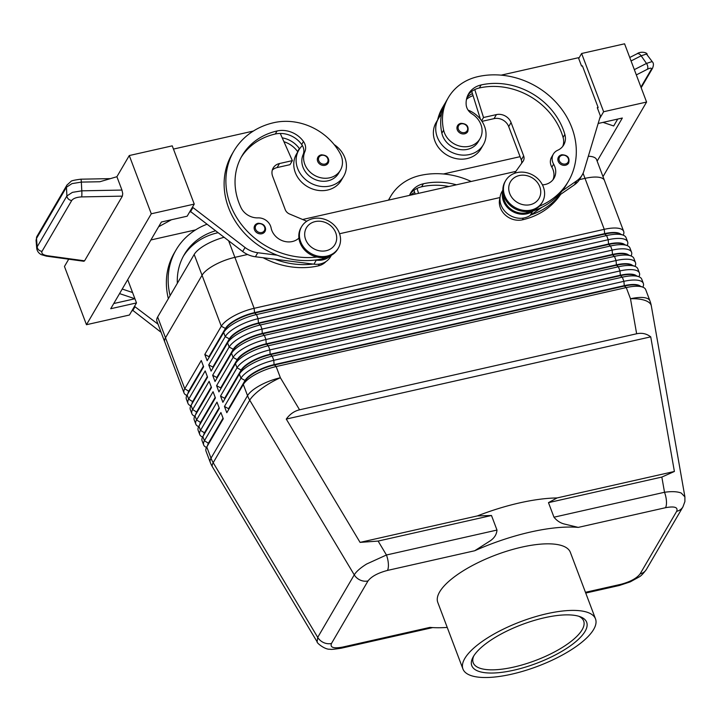 <?xml version="1.0" encoding="UTF-8"?>
<svg xmlns="http://www.w3.org/2000/svg" width="721" height="721" viewBox="0 0 721 721"><rect width="100%" height="100%" fill="white"/><g stroke="black" fill="none" stroke-linecap="round" stroke-linejoin="round"><path stroke-width="1.08" d="M263.354 224.754A5.903 5.128 -149.7 0 1 264.949 231.522A5.903 5.128 -149.7 0 1 261.822 233.748A5.903 5.128 -149.7 0 1 255.576 231.576A5.903 5.128 -149.7 0 1 254.756 225.565A5.903 5.128 -149.7 0 1 257.893 223.348M326.541 156.322A5.903 5.128 -149.7 0 1 328.136 163.09A5.903 5.128 -149.7 0 1 325 165.316A5.903 5.128 -149.7 0 1 318.763 163.144A5.903 5.128 -149.7 0 1 317.943 157.133A5.903 5.128 -149.7 0 1 321.07 154.916M316.943 257.036A75.579 65.692 -149.7 0 1 241.877 225.051A75.579 65.692 -149.7 0 1 233.82 151.095A75.579 65.692 -149.7 0 1 273.917 122.66A55.868 48.559 -149.7 0 1 340.159 153.528A20.08 17.448 -149.7 0 1 340.375 170.246L338.609 173.265A20.08 17.448 -149.7 0 1 321.503 181.178A20.08 17.448 -149.7 0 1 304.145 169.732A20.08 17.448 -149.7 0 1 303.108 154.645A11.806 10.265 30.3 0 0 302.387 145.579A25.983 22.585 30.3 0 0 298.836 150.031A25.983 22.585 30.3 0 0 297.647 168.471A25.983 22.585 30.3 0 0 319.773 186.243A25.983 22.585 30.3 0 0 343.701 176.248A25.983 22.585 30.3 0 0 344.899 157.809A25.983 22.585 30.3 0 0 334.138 144.56M298.836 150.031L296.484 154.069A25.983 22.585 30.3 0 0 295.286 172.499A25.983 22.585 30.3 0 0 317.42 190.281A25.983 22.585 30.3 0 0 341.348 180.277L343.701 176.248M340.375 170.246A20.08 17.448 -149.7 0 1 323.269 178.159A20.08 17.448 -149.7 0 1 305.92 166.704A20.08 17.448 -149.7 0 1 304.875 151.617A11.806 10.265 30.3 0 0 303.46 141.469A23.622 20.53 30.3 0 0 277.062 130.979A66.134 57.482 30.3 0 0 241.977 155.862A66.134 57.482 30.3 0 0 240.931 207.504A16.529 14.366 30.3 0 0 258.028 217.877A11.806 10.265 -149.7 0 1 271.096 227.89A16.529 14.366 30.3 0 0 282.632 240.814A16.529 14.366 30.3 0 0 298.927 238.074M327.145 256.919A17.71 15.393 -149.7 0 1 322.458 258.812A75.579 65.692 -149.7 0 1 315.447 260.029A75.579 65.692 -149.7 0 1 277.197 255.189A75.579 65.692 -149.7 0 1 232.054 154.114L233.82 151.095M341.123 648.233A11.806 4.272 -102.7 0 0 341.321 648.197A11.806 4.272 -102.7 0 0 342.655 647.079C333.625 648.747 329.903 647.539 331.48 643.474L368.007 580.946C371.441 576.458 377.912 572.961 387.438 570.437L474.697 550.754L490.208 540.849C494.372 538.046 496.634 534.45 496.985 530.061L491.488 515.497L477.392 515.912A106.284 35.825 159.3 0 1 557.072 497.941L548.474 502.645L553.98 517.2C556.954 520.841 560.487 523.131 564.588 524.077L578.242 527.393L665.501 507.71C674.523 506.043 678.254 507.251 676.677 511.315L640.14 573.844C636.715 578.332 630.244 581.829 620.718 584.352A11.806 4.272 77.3 0 1 619.393 585.47L630.262 581.856L638.824 577.124C640.789 576.214 643.312 573.646 646.404 569.41A11.806 10.265 -149.7 0 1 646.404 569.41A11.806 10.265 -149.7 0 1 646.097 569.896A11.806 10.265 -149.7 0 1 640.14 573.844M387.438 570.437A11.806 4.272 -102.7 0 0 388.367 563.831A11.806 4.272 -102.7 0 0 386.447 554.999L366.61 564.029C360.428 567.887 356.309 571.501 354.254 574.853L317.718 637.373L317.141 641.852L212.461 466.92A28.344 7.489 149.1 0 1 213.191 462.702A28.344 24.631 -149.7 0 1 211.992 460.476A28.344 24.631 -149.7 0 1 211.01 458.186L206.774 446.993L223.276 418.757L220.914 412.52L204.422 440.756A28.344 9.553 159.3 0 0 203.683 444.956A28.344 9.553 159.3 0 0 206.53 447.444M491.488 515.497L378.119 541.074L360.067 542.381L286.273 419.072C289.887 414.133 294.321 411.051 299.566 409.807L636.643 333.769C641.897 332.633 646.593 333.67 650.73 336.851L674.396 471.471L661.842 477.068L548.474 502.645M684.905 496.877L681.246 493.047C677.352 491.506 671.774 491.253 664.519 492.272A11.806 4.272 77.3 0 1 666.438 501.095A11.806 4.272 77.3 0 1 665.501 507.71M188.055 393.215A25.037 8.436 -20.7 0 1 188.875 390.98L203.394 366.142M203.683 444.956L202.105 440.792A28.344 9.553 -20.7 0 1 202.655 436.935A28.344 9.553 -20.7 0 1 202.844 436.593L219.346 408.356L216.985 402.12L200.492 430.356A28.344 9.553 159.3 0 0 199.753 434.556L198.176 430.392A28.344 9.553 -20.7 0 1 198.726 426.535A28.344 9.553 -20.7 0 1 198.915 426.192L215.417 397.956L213.055 391.719L196.563 419.955A28.344 9.553 159.3 0 0 195.824 424.155L194.246 419.992A28.344 9.553 -20.7 0 1 194.796 416.134A28.344 9.553 -20.7 0 1 194.985 415.792L211.487 387.556L209.126 381.319L192.624 409.555A28.344 9.553 159.3 0 0 191.894 413.755L190.317 409.591A28.344 9.553 -20.7 0 1 190.867 405.734A28.344 9.553 -20.7 0 1 191.056 405.391L207.558 377.155L205.197 370.918L188.695 399.155A28.344 9.553 159.3 0 0 187.965 403.354L186.388 399.191A28.344 9.553 -20.7 0 1 186.937 395.333A28.344 9.553 -20.7 0 1 187.127 394.991L203.628 366.755L201.267 360.518L184.765 388.754A28.344 9.553 159.3 0 0 184.026 392.954A28.344 9.553 159.3 0 0 186.874 395.441M191.984 403.616A25.037 8.436 -20.7 0 1 192.804 401.381L207.324 376.542M187.965 403.354A28.344 9.553 159.3 0 0 190.804 405.842M195.923 414.016A25.037 8.436 -20.7 0 1 196.734 411.781L211.253 386.943M191.894 413.755A28.344 9.553 159.3 0 0 194.742 416.242M199.852 424.417A25.037 8.436 -20.7 0 1 200.663 422.182L215.182 397.343M195.824 424.155A28.344 9.553 159.3 0 0 198.672 426.643M203.782 434.817A25.037 8.436 -20.7 0 1 204.593 432.582L219.112 407.744M199.753 434.556A28.344 9.553 159.3 0 0 202.601 437.043M207.711 445.217A25.037 8.436 -20.7 0 1 208.522 442.982L223.041 418.144M623.205 235.163A28.344 9.553 159.3 0 0 623.692 231.414A28.344 9.553 159.3 0 0 620.411 228.764A28.344 9.553 159.3 0 0 604.252 229.332L254.143 308.309A28.344 9.553 159.3 0 0 233.847 315.969A28.344 9.553 159.3 0 0 221.302 326.225L204.8 354.462L207.161 360.707L225.565 328.875A25.037 8.436 -20.7 0 1 236.65 319.818A25.037 8.436 -20.7 0 1 254.576 313.049L604.685 234.073A25.037 8.436 -20.7 0 1 618.951 233.568A25.037 8.436 -20.7 0 1 619.24 233.676L623.088 235.118A28.344 9.553 -20.7 0 1 626.053 237.66L627.621 241.814A28.344 9.553 159.3 0 0 624.341 239.165A28.344 9.553 159.3 0 0 608.182 239.732L258.073 318.709A28.344 9.553 159.3 0 0 237.777 326.37A28.344 9.553 159.3 0 0 225.231 336.626L208.73 364.862L211.091 371.108L227.593 342.872A28.344 9.553 -20.7 0 1 240.138 332.606A28.344 9.553 -20.7 0 1 260.434 324.955L610.543 245.969A28.344 9.553 -20.7 0 1 626.693 245.41A28.344 9.553 -20.7 0 1 627.018 245.519A28.344 9.553 -20.7 0 1 629.983 248.06L631.551 252.215A28.344 9.553 159.3 0 0 628.27 249.565A28.344 9.553 159.3 0 0 612.111 250.133L262.011 329.109A28.344 9.553 159.3 0 0 241.715 336.77A28.344 9.553 159.3 0 0 229.161 347.026L212.659 375.262L215.02 381.508L231.522 353.272A28.344 9.553 -20.7 0 1 244.068 343.007A28.344 9.553 -20.7 0 1 264.364 335.355L614.472 256.37A28.344 9.553 -20.7 0 1 630.623 255.811A28.344 9.553 -20.7 0 1 630.947 255.919A28.344 9.553 -20.7 0 1 633.912 258.46L635.48 262.615A28.344 9.553 159.3 0 0 632.2 259.966A28.344 9.553 159.3 0 0 616.04 260.533L265.941 339.51A28.344 9.553 159.3 0 0 245.645 347.171A28.344 9.553 159.3 0 0 233.09 357.427L216.588 385.663L218.95 391.909L235.452 363.672A28.344 9.553 -20.7 0 1 247.997 353.407A28.344 9.553 -20.7 0 1 268.293 345.756L618.402 266.77A28.344 9.553 -20.7 0 1 634.552 266.211A28.344 9.553 -20.7 0 1 634.877 266.319A28.344 9.553 -20.7 0 1 637.842 268.861L639.419 273.016A28.344 9.553 159.3 0 0 636.129 270.366A28.344 9.553 159.3 0 0 619.97 270.934L269.87 349.91A28.344 9.553 159.3 0 0 249.574 357.571A28.344 9.553 159.3 0 0 237.02 367.827L220.527 396.063L222.879 402.309L239.381 374.073A28.344 9.553 -20.7 0 1 251.926 363.808A28.344 9.553 -20.7 0 1 272.223 356.156L622.331 277.17A28.344 9.553 -20.7 0 1 638.482 276.612A28.344 9.553 -20.7 0 1 638.806 276.72A28.344 9.553 -20.7 0 1 641.771 279.261L643.348 283.416A28.344 9.553 159.3 0 0 640.059 280.766A28.344 9.553 159.3 0 0 623.899 281.334L273.8 360.311A28.344 9.553 159.3 0 0 253.504 367.971A28.344 9.553 159.3 0 0 240.949 378.228L224.456 406.464L226.809 412.709L243.31 384.473A28.344 9.553 -20.7 0 1 255.856 374.208A28.344 9.553 -20.7 0 1 276.152 366.556L626.261 287.571A28.344 9.553 -20.7 0 1 642.411 287.012A28.344 9.553 -20.7 0 1 642.735 287.12A28.344 9.553 -20.7 0 1 645.701 289.662L649.927 300.846A28.344 9.553 -20.7 0 0 646.647 298.197A28.344 9.553 -20.7 0 0 630.487 298.764L636.643 333.769M207.161 360.707L223.663 332.471A28.344 9.553 -20.7 0 1 236.209 322.206A28.344 9.553 -20.7 0 1 256.505 314.554L606.613 235.569A28.344 9.553 -20.7 0 1 622.764 235.01A28.344 9.553 -20.7 0 1 623.088 235.118M623.692 231.414L604.441 180.457A28.344 9.553 159.3 0 0 601.152 177.808A28.344 9.553 159.3 0 0 584.992 178.375A28.344 9.553 -20.7 0 1 604.441 180.448A28.344 9.553 -20.7 0 1 604.504 180.638M164.848 342.178A28.344 9.553 -20.7 0 1 164.767 341.997A28.344 9.553 -20.7 0 1 165.506 337.788L202.042 275.269A28.344 9.553 -20.7 0 1 234.884 257.352L247.582 254.486L234.893 257.352A28.344 9.553 159.3 0 0 214.597 265.004A28.344 9.553 159.3 0 0 202.042 275.269L165.515 337.788A28.344 9.553 159.3 0 0 164.776 341.988L184.026 392.954M620.844 234.28A25.037 8.436 159.3 0 0 618.798 233.153A25.037 8.436 159.3 0 0 604.531 233.658L254.423 312.635A25.037 8.436 159.3 0 0 236.497 319.403A25.037 8.436 159.3 0 0 225.412 328.461L208.91 356.697L204.8 354.462M211.091 371.108L229.494 339.276A25.037 8.436 -20.7 0 1 240.58 330.218A25.037 8.436 -20.7 0 1 258.506 323.45L608.614 244.473A25.037 8.436 -20.7 0 1 622.881 243.968A25.037 8.436 -20.7 0 1 623.169 244.077L627.018 245.519M624.783 244.68A25.037 8.436 159.3 0 0 622.728 243.554A25.037 8.436 159.3 0 0 608.461 244.059L258.352 323.035A25.037 8.436 159.3 0 0 240.426 329.803A25.037 8.436 159.3 0 0 229.341 338.861L212.839 367.097L208.73 364.862M627.135 245.564A28.344 9.553 159.3 0 0 627.621 241.814M215.02 381.508L233.424 349.676A25.037 8.436 -20.7 0 1 244.509 340.618A25.037 8.436 -20.7 0 1 262.444 333.85L612.544 254.874A25.037 8.436 -20.7 0 1 626.819 254.369A25.037 8.436 -20.7 0 1 627.099 254.477L630.947 255.919M628.712 255.081A25.037 8.436 159.3 0 0 626.657 253.954A25.037 8.436 159.3 0 0 612.39 254.459L262.282 333.435A25.037 8.436 159.3 0 0 244.356 340.204A25.037 8.436 159.3 0 0 233.271 349.261L216.769 377.498L212.659 375.262M631.064 255.964A28.344 9.553 159.3 0 0 631.551 252.215M218.95 391.909L237.353 360.076A25.037 8.436 -20.7 0 1 248.439 351.019A25.037 8.436 -20.7 0 1 266.373 344.25L616.473 265.274A25.037 8.436 -20.7 0 1 630.749 264.769A25.037 8.436 -20.7 0 1 631.028 264.877L634.877 266.319M632.641 265.481A25.037 8.436 159.3 0 0 630.587 264.355A25.037 8.436 159.3 0 0 616.32 264.859L266.211 343.836A25.037 8.436 159.3 0 0 248.285 350.604A25.037 8.436 159.3 0 0 237.2 359.662L220.698 387.898L216.588 385.663M634.994 266.364A28.344 9.553 159.3 0 0 635.48 262.615M222.879 402.309L241.283 370.477A25.037 8.436 -20.7 0 1 252.368 361.419A25.037 8.436 -20.7 0 1 270.303 354.651L620.402 275.674A25.037 8.436 -20.7 0 1 634.678 275.17A25.037 8.436 -20.7 0 1 634.958 275.278L638.806 276.72M636.571 275.882A25.037 8.436 159.3 0 0 634.516 274.755A25.037 8.436 159.3 0 0 620.249 275.26L270.141 354.236A25.037 8.436 159.3 0 0 252.215 361.005A25.037 8.436 159.3 0 0 241.129 370.062L224.628 398.298L220.527 396.063M638.923 276.765A28.344 9.553 159.3 0 0 639.419 273.016M226.809 412.709L245.212 380.877A25.037 8.436 -20.7 0 1 256.297 371.82A25.037 8.436 -20.7 0 1 274.232 365.051L624.332 286.075A25.037 8.436 -20.7 0 1 638.608 285.57A25.037 8.436 -20.7 0 1 638.887 285.678L642.735 287.12M640.5 286.282A25.037 8.436 159.3 0 0 638.445 285.155A25.037 8.436 159.3 0 0 624.179 285.66L274.07 364.637A25.037 8.436 159.3 0 0 256.144 371.405A25.037 8.436 159.3 0 0 245.059 380.463L228.557 408.699L224.456 406.464M642.853 287.165A28.344 9.553 159.3 0 0 643.348 283.416M516.957 172.607A21.26 18.476 -149.7 0 1 539.425 180.412A21.26 18.476 -149.7 0 1 542.381 202.051A21.26 18.476 -149.7 0 1 531.107 210.054A21.26 18.476 -149.7 0 1 508.629 202.24A21.26 18.476 -149.7 0 1 505.673 180.601A21.26 18.476 -149.7 0 1 516.957 172.607M519.237 175.554A16.529 14.366 -149.7 0 1 539.768 186.73A16.529 14.366 -149.7 0 1 530.241 204.683A16.529 14.366 -149.7 0 1 509.702 193.507A16.529 14.366 -149.7 0 1 519.237 175.554M542.381 202.051L541.795 203.061A21.26 18.476 -149.7 0 1 530.512 211.055A21.26 18.476 -149.7 0 1 508.044 203.25A21.26 18.476 -149.7 0 1 505.088 181.611L505.673 180.601M327.055 256.081A21.26 18.476 30.3 0 0 338.329 248.087A21.26 18.476 30.3 0 0 335.373 226.448A21.26 18.476 30.3 0 0 312.905 218.643A21.26 18.476 30.3 0 0 301.63 226.637A21.26 18.476 30.3 0 0 304.586 248.276A21.26 18.476 30.3 0 0 327.055 256.081M326.189 250.71A16.529 14.366 30.3 0 0 335.725 232.757A16.529 14.366 30.3 0 0 315.185 221.59A16.529 14.366 30.3 0 0 305.65 239.543A16.529 14.366 30.3 0 0 326.189 250.71M301.63 226.637L301.036 227.647A21.26 18.476 30.3 0 0 303.992 249.286A21.26 18.476 30.3 0 0 326.469 257.091A21.26 18.476 30.3 0 0 337.743 249.096L338.329 248.087M560.65 194.346A75.579 65.692 -149.7 0 1 522.383 219.842A17.71 15.393 -149.7 0 1 507.512 216.769A17.71 15.393 -149.7 0 1 500.004 197.969M503.465 194.688A17.71 15.393 30.3 0 0 511.64 209.712A17.71 15.393 30.3 0 0 526.51 212.776A75.579 65.692 30.3 0 0 533.27 210.893L532.612 211.343A18.899 16.421 -149.7 0 1 511.009 210.523A18.899 16.421 -149.7 0 1 502.879 190.975M539.353 206.251A75.579 65.692 30.3 0 0 568.382 181.322A75.579 65.692 30.3 0 0 557.865 104.383A75.579 65.692 30.3 0 0 477.969 76.624A55.868 48.559 30.3 0 0 448.327 97.641A55.868 48.559 30.3 0 0 443.631 130.186A20.08 17.448 30.3 0 0 460.115 146.192A20.08 17.448 30.3 0 0 479.988 138.747A20.08 17.448 30.3 0 0 481.673 127.058A20.08 17.448 30.3 0 0 472.048 113.909A11.806 10.265 -149.7 0 1 466.172 104.761A23.622 20.53 -149.7 0 1 468.578 93.838A23.622 20.53 -149.7 0 1 481.114 84.952A66.134 57.482 -149.7 0 1 564.858 134.43A16.529 14.366 -149.7 0 1 563.705 144.966A16.529 14.366 -149.7 0 1 557.675 150.274A11.806 10.265 30.3 0 0 553.367 154.069A11.806 10.265 30.3 0 0 553.629 164.154A16.529 14.366 -149.7 0 1 553.998 178.258A16.529 14.366 -149.7 0 1 542.426 184.855M468.1 110.124A25.983 22.585 -149.7 0 1 484.512 126.31A25.983 22.585 -149.7 0 1 483.313 144.75A25.983 22.585 -149.7 0 1 459.385 154.754A25.983 22.585 -149.7 0 1 437.259 136.972A25.983 22.585 -149.7 0 1 438.449 118.532A25.983 22.585 -149.7 0 1 441.405 114.666A55.868 48.559 30.3 0 0 441.865 133.205A20.08 17.448 30.3 0 0 458.349 149.22A20.08 17.448 30.3 0 0 478.221 141.776A20.08 17.448 30.3 0 0 479.014 140.207M483.313 144.75L480.961 148.787A25.983 22.585 -149.7 0 1 457.033 158.782A25.983 22.585 -149.7 0 1 434.898 141.01A25.983 22.585 -149.7 0 1 436.097 122.57L438.449 118.532M457.556 125.643L460.791 123.327C466.73 123.579 469.047 126.337 467.749 131.601A5.903 5.128 -149.7 0 1 464.612 133.818A5.903 5.128 -149.7 0 1 458.898 132.195A5.903 5.128 -149.7 0 1 457.06 126.878A5.903 5.128 -149.7 0 1 457.556 125.643A5.903 5.128 -149.7 0 1 460.683 123.417M558.469 157.052L561.704 154.745C567.643 154.997 569.96 157.755 568.662 163.009A5.903 5.128 -149.7 0 1 565.525 165.235A5.903 5.128 -149.7 0 1 559.811 163.604A5.903 5.128 -149.7 0 1 557.973 158.287A5.903 5.128 -149.7 0 1 558.469 157.052A5.903 5.128 -149.7 0 1 561.596 154.835M631.055 60.952L641.149 55.814L646.467 54.03L652.505 61.988L651.802 61.664L646.485 63.439A4.723 2.749 63 0 1 647.773 66.674A4.723 2.749 63 0 1 647.305 69.306C650.784 67.648 652.045 67.801 651.09 69.775L640.951 87.124M36.987 236.326A4.723 4.11 30.3 0 0 36.978 236.344A4.723 4.11 30.3 0 0 36.492 238.471L66.44 187.217L71.965 183.63L81.347 182.098L99.849 181.746L116.901 176.717L121.948 190.065L122.723 193.561L122.372 196.139L84.573 260.822L83.843 261.263L46.387 256.135A4.723 1.857 -82.2 0 0 47.307 255.721C42.909 254.937 41.151 253.468 42.034 251.314A4.723 4.11 -149.7 0 1 38.727 249.881A4.723 4.11 -149.7 0 1 37.186 246.798L36.762 248.718M121.948 190.065L81.797 190.831L72.415 192.363L66.9 195.95L37.186 246.798L36.492 238.471L36.059 240.282L36.996 236.335L66.936 185.09A4.723 4.11 -149.7 0 1 66.936 185.072A4.723 4.11 -149.7 0 1 67.044 184.9M42.034 251.314L71.749 200.465A4.723 4.11 -149.7 0 1 68.432 199.041A4.723 4.11 -149.7 0 1 66.9 195.95L66.44 187.217A4.723 4.11 -149.7 0 1 66.936 185.09M578.792 616.266A59.05 19.909 -20.7 0 1 583.677 621.006A59.05 19.909 -20.7 0 1 513.712 667.087A59.05 19.909 -20.7 0 1 473.21 662.752A59.05 19.909 -20.7 0 1 473.742 655.966M513.911 670.179A61.411 20.702 -20.7 0 1 472.976 657.291A61.411 20.702 -20.7 0 1 544.553 617.735A61.411 20.702 -20.7 0 1 580.243 616.752A61.411 20.702 -20.7 0 1 574.52 642.708A61.411 20.702 -20.7 0 1 513.911 670.179M546.906 613.706A70.856 23.883 -20.7 0 1 595.51 618.915A70.856 23.883 -20.7 0 1 511.55 674.207A70.856 23.883 -20.7 0 1 462.945 669.007A70.856 23.883 -20.7 0 1 546.906 613.706M462.945 669.007L437.791 602.441A70.856 23.883 -20.7 0 1 521.752 547.14A70.856 23.883 -20.7 0 1 570.356 552.349L595.51 618.915M579.459 179.619L585.001 178.366L579.459 179.619M500.041 197.536L339.573 233.739L500.041 197.536M223.907 237.326A28.344 9.553 159.3 0 0 194.183 254.468L157.647 316.988A28.344 9.553 159.3 0 0 156.908 321.196L164.767 341.997M515.839 171.4L302.631 219.49M604.441 180.448L596.582 159.647A28.344 9.553 159.3 0 0 588.327 156.25M447.236 627.423A106.284 35.825 -20.7 0 1 429.914 627.396L342.655 647.079M474.697 550.754A106.284 35.825 -20.7 0 1 578.242 527.393M557.072 497.941L674.396 471.471M652.532 62.024L652.505 61.988C653.74 63.286 653.713 65.431 652.433 68.432A4.723 4.11 -149.7 0 1 651.09 69.775M624.575 43.81L646.584 102.049L603.63 111.737L581.622 53.498L624.575 43.81M602.999 176.636L646.584 102.049M129.275 155.547L151.284 213.786L194.246 204.097L172.238 145.849L129.275 155.547L116.901 176.717M127.707 279.667L136.494 302.919L129.429 315.023L86.466 324.711L64.457 266.473L68.711 259.19M86.466 324.711L151.284 213.786M171.481 219.734L158.629 226.745M136.494 302.919L110.719 308.732L161.396 222.014L187.172 216.192L194.246 204.097M132.565 292.519L122.228 289.04M119.569 293.6L134.926 298.755L113.765 303.532M132.349 310.021L161.116 332.336M190.092 211.19L242.689 251.539A23.622 20.53 30.3 0 0 255.405 256.766L274.836 259.227A75.579 65.692 -149.7 0 0 313.085 264.066L274.836 259.227M578.702 58.5L581.622 53.498M598.16 123.48L622.331 118.028L597.141 161.134M617.726 119.064L613.688 125.968L603.026 122.381M599.629 118.595L603.63 111.737M597.565 108.42L598.133 107.456L582.406 65.854L581.55 66.044L578.404 57.725L501.149 75.155M598.133 107.456L597.267 107.645L600.413 115.973L583.884 171.066A23.622 20.53 -149.7 0 1 582.189 174.969A23.622 20.53 -149.7 0 1 576.8 180.764L562.137 190.912A75.579 65.692 30.3 0 0 566.607 184.351L568.382 181.322M582.189 174.969L579.828 179.006A23.622 20.53 -149.7 0 1 574.448 184.792L555.972 197.581M542.003 207.242L530.259 215.372A18.899 16.421 -149.7 0 1 506.998 213.308A18.899 16.421 -149.7 0 1 501.942 191.678L502.852 190.11M521.571 163.379A7.084 6.156 30.3 0 0 521.292 159.891L508.711 126.617A11.806 10.265 30.3 0 0 494.047 118.632L481.988 121.353M480.411 119.163L471.732 91.405M514.433 173.355L523.049 161.306A7.084 6.156 30.3 0 0 523.32 160.891A7.084 6.156 30.3 0 0 523.644 155.862L511.072 122.579A11.806 10.265 30.3 0 0 496.399 114.603L483.512 117.505L481.61 120.777M483.512 117.505L474.769 89.566A23.622 20.53 -149.7 0 1 479.348 87.971A66.134 57.482 -149.7 0 1 563.092 137.459A16.529 14.366 -149.7 0 1 562.713 146.417M553.367 154.069L551.601 157.097A11.806 10.265 30.3 0 0 551.862 167.182A16.529 14.366 -149.7 0 1 553.007 179.718M533.27 210.893A75.579 65.692 30.3 0 0 562.137 190.912M530.908 214.921A75.579 65.692 30.3 0 0 559.784 194.94M466.929 97.605A23.622 20.53 -149.7 0 1 472.417 93.604M445.434 102.715A55.868 48.559 30.3 0 0 444.199 104.707A55.868 48.559 30.3 0 0 439.368 117.108M448.327 97.641L446.56 100.67A55.868 48.559 30.3 0 0 441.405 114.666M467.776 95.388A23.622 20.53 -149.7 0 1 474.769 89.566M437.656 119.902A55.868 48.559 -149.7 0 1 442.433 107.726L444.199 104.707M473.057 95.641A23.622 20.53 30.3 0 0 466.478 99.372M415.197 194.102L413.98 190.236M443.406 173.977L520.075 156.682M418.577 193.336L417.026 188.397A23.622 20.53 -149.7 0 1 421.605 186.802A66.134 57.482 -149.7 0 1 448.922 186.496M410.51 195.157A23.622 20.53 -149.7 0 1 414.674 192.426M388.7 200.077A55.868 48.559 -149.7 0 1 390.584 196.472L388.817 199.492A55.868 48.559 30.3 0 0 388.448 200.132M390.584 196.472A55.868 48.559 -149.7 0 1 420.226 175.455A75.579 65.692 -149.7 0 1 471.192 181.467M456.42 184.801A66.134 57.482 30.3 0 0 423.371 183.774A23.622 20.53 30.3 0 0 410.835 192.66A23.622 20.53 30.3 0 0 409.546 195.373M410.024 194.219A23.622 20.53 -149.7 0 1 417.026 188.397M194.183 254.468L221.302 326.225L225.412 328.461L223.663 332.471L225.231 336.626L229.341 338.861L227.593 342.872L229.161 347.026L233.271 349.261L231.522 353.272L233.09 357.427L237.2 359.662L235.452 363.672L237.02 367.827L241.129 370.062L239.381 374.073L240.949 378.228L245.059 380.463L243.31 384.473L247.537 395.667L211.01 458.186A28.344 9.553 -20.7 0 0 210.271 462.386L206.035 451.193A28.344 9.553 -20.7 0 1 206.585 447.335A28.344 9.553 -20.7 0 1 206.774 446.993L208.684 443.406A25.037 8.436 159.3 0 0 208.513 443.703L206.585 447.335M223.204 418.559L208.684 443.406L204.422 440.756L202.844 436.593L204.755 433.006A25.037 8.436 159.3 0 0 204.584 433.303L202.655 436.935M219.274 408.158L204.755 433.006L200.492 430.356L198.915 426.192L200.826 422.605A25.037 8.436 159.3 0 0 200.654 422.903L198.726 426.535M215.345 397.758L200.826 422.605L196.563 419.955L194.985 415.792L196.896 412.205A25.037 8.436 159.3 0 0 196.725 412.502L194.796 416.134M211.406 387.357L196.896 412.205L192.624 409.555L191.056 405.391L192.967 401.804A25.037 8.436 159.3 0 0 192.795 402.102L190.867 405.734M207.477 376.957L192.967 401.804L188.695 399.155L187.127 394.991L189.037 391.404A25.037 8.436 159.3 0 0 188.866 391.701L186.937 395.333M203.547 366.556L189.037 391.404L184.765 388.754L157.647 316.988M286.273 419.072L650.73 336.851M360.067 542.381L477.392 515.912M206.738 224.339A75.579 65.692 30.3 0 0 176.068 249.917A75.579 65.692 30.3 0 0 170.12 295.646M177.339 283.281A66.134 57.482 -149.7 0 1 184.225 254.684A66.134 57.482 -149.7 0 1 215.336 230.846M168.353 298.665A75.579 65.692 -149.7 0 1 174.302 252.945A75.579 65.692 -149.7 0 1 175.212 251.44M217.868 232.757A23.622 20.53 30.3 0 0 217.553 232.829A66.134 57.482 30.3 0 0 183.368 256.207M132.646 310.796L134.998 306.758L158.043 324.189M134.71 305.983L134.998 306.758M195.607 229.882L150.905 239.967M299.575 148.868A11.806 10.265 30.3 0 0 299.341 148.526A23.622 20.53 30.3 0 0 282.217 137.846M263.111 257.739A75.579 65.692 30.3 0 0 318.331 265.869A17.71 15.393 30.3 0 0 325.991 261.552M283.939 141.713A23.622 20.53 -149.7 0 1 297.575 151.554A11.806 10.265 -149.7 0 1 297.773 151.852M302.387 145.579A11.806 10.265 30.3 0 0 301.693 144.497A23.622 20.53 30.3 0 0 280.262 133.448A23.622 20.53 30.3 0 0 275.296 134.007A66.134 57.482 30.3 0 0 241.12 157.385M272.286 170.156A11.806 10.265 -149.7 0 1 277.107 167.569L289.995 164.667L292.356 160.63L280.262 133.448M313.085 264.066L313.95 264.174A18.899 16.421 30.3 0 0 330.515 256.775L331.435 255.207M315.447 260.029L316.303 260.137A18.899 16.421 30.3 0 0 330.678 255.613M192.453 207.161L245.05 247.51A23.622 20.53 30.3 0 0 257.767 252.729L277.197 255.189M192.741 207.936L190.389 211.965M253.359 131.051L173.455 149.076M306.767 221.23L289.518 213.984A7.084 6.156 -149.7 0 1 285.228 209.64L272.655 176.366A11.806 10.265 -149.7 0 1 273.196 167.984A11.806 10.265 -149.7 0 1 279.469 163.541L292.356 160.63M261.741 232.513A4.957 4.308 -149.7 0 1 255.576 229.161A4.957 4.308 -149.7 0 1 258.442 223.771A4.957 4.308 -149.7 0 1 263.03 224.952A4.957 4.308 -149.7 0 1 264.832 229.368A4.957 4.308 -149.7 0 1 261.741 232.513M324.928 164.082A4.957 4.308 -149.7 0 1 318.763 160.729A4.957 4.308 -149.7 0 1 321.62 155.339A4.957 4.308 -149.7 0 1 326.216 156.52A4.957 4.308 -149.7 0 1 328.019 160.936A4.957 4.308 -149.7 0 1 324.928 164.082M303.108 154.645L304.875 151.617M322.458 258.812L323.188 257.55M496.985 530.061L386.447 554.999L378.119 541.074M299.566 409.807L280.388 377.75A28.344 7.489 149.1 0 0 261.633 388.592A28.344 7.489 149.1 0 0 249.727 400.182L354.254 574.853A11.806 10.265 30.3 0 0 360.248 580.099A11.806 10.265 30.3 0 0 368.007 580.946M331.48 643.474A11.806 10.265 -149.7 0 1 323.72 642.627A11.806 10.265 -149.7 0 1 317.718 637.373L213.191 462.702L249.727 400.182A28.344 24.631 30.3 0 1 248.529 397.956A28.344 24.631 30.3 0 1 247.537 395.667A28.344 9.553 -20.7 0 1 260.092 385.402A28.344 9.553 -20.7 0 1 280.388 377.75L276.152 366.556L274.07 364.637L273.8 360.311L272.223 356.156L270.141 354.236L269.87 349.91L268.293 345.756L266.211 343.836L265.941 339.51L264.364 335.355L262.282 333.435L262.011 329.109L260.434 324.955L258.506 323.45L258.073 318.709L256.505 314.554L254.576 313.049L254.143 308.309L234.893 257.352M676.677 511.315A11.806 10.265 30.3 0 0 682.625 507.377A11.806 10.265 30.3 0 0 682.931 506.89A11.806 10.265 30.3 0 0 682.94 506.872A11.806 10.265 30.3 0 0 683.03 506.719M682.931 506.89L684.896 501.555L684.896 496.796L651.333 305.956A28.344 11.284 170 0 0 647.566 301.531A28.344 11.284 170 0 0 630.487 298.764L626.261 287.571L624.332 286.075L623.899 281.334L622.331 277.17L620.402 275.674L619.97 270.934L618.402 266.77L616.473 265.274L616.04 260.533L614.472 256.37L612.544 254.874L612.111 250.133L610.543 245.969L608.614 244.473L608.182 239.732L606.613 235.569L604.685 234.073L604.252 229.332L583.073 173.256M661.842 477.068L664.519 492.272L553.98 517.2M522.383 219.842L523.419 218.066M441.865 133.205L443.631 130.186M458.186 126.752A4.957 4.308 30.3 0 0 459.737 131.222A4.957 4.308 30.3 0 0 464.54 132.583A4.957 4.308 30.3 0 0 467.397 127.193A4.957 4.308 30.3 0 0 461.233 123.85A4.957 4.308 30.3 0 0 458.186 126.752M559.099 158.169A4.957 4.308 30.3 0 0 560.65 162.631A4.957 4.308 30.3 0 0 565.453 163.991A4.957 4.308 30.3 0 0 568.31 158.611A4.957 4.308 30.3 0 0 562.146 155.258A4.957 4.308 30.3 0 0 559.099 158.169M629.748 57.5L637.094 53.76A4.723 2.749 63 0 1 637.094 53.76A4.723 2.749 63 0 1 638.644 53.705A4.723 2.749 63 0 1 641.149 55.814L646.485 63.439L634.336 69.631M71.749 200.465C73.362 198.347 76.669 197.166 81.671 196.905A4.723 0.478 -91.1 0 0 81.87 194.337A4.723 0.478 -91.1 0 0 81.797 190.831L81.347 182.098A4.723 0.478 -91.1 0 0 81.022 179.502A4.723 0.478 -91.1 0 0 80.842 179.187A4.723 0.478 -91.1 0 0 80.824 179.196C74.308 180.052 70.991 180.818 70.883 181.512L66.945 185.081M228.692 240.949L234.884 257.352M620.718 584.352L585.461 592.302M46.306 256.117A4.723 1.857 -82.2 0 0 46.378 256.135L41.241 254.63C38.736 253.251 37.24 251.241 36.753 248.61L36.059 240.282M84.573 260.822L47.307 255.721M81.671 196.905L122.372 196.139M652.55 68.243A4.723 4.11 -149.7 0 1 652.442 68.441A4.723 4.11 -149.7 0 1 652.433 68.441L641.176 87.719M636.328 74.903L647.305 69.306M523.644 155.862L521.292 159.891M511.072 122.579L508.711 126.617M496.399 114.603L494.047 118.632M576.8 180.764L574.448 184.792M532.612 211.343L530.259 215.372M479.348 87.971L481.114 84.952M563.092 137.459L564.858 134.43M551.862 167.182L553.629 164.154M526.51 212.776L527.24 211.523M423.371 183.774L421.605 186.802M318.331 265.869L319.367 264.102M297.575 151.554L299.341 148.526M275.296 134.007L277.062 130.979M301.693 144.497L303.46 141.469M316.303 260.137L313.95 264.174M257.767 252.729L255.405 256.766M245.05 247.51L242.689 251.539M279.469 163.541L277.107 167.569M264.949 231.522C266.247 226.259 263.922 223.501 257.992 223.258L254.756 225.565M328.136 163.09C329.434 157.827 327.109 155.069 321.178 154.826L317.943 157.133M646.413 569.401L682.94 506.872M479.988 138.747L478.221 141.776M585.74 593.059L619.384 585.47M317.141 641.852C316.276 642.564 325.009 649.981 330.191 649.188C330.506 649.63 334.22 649.297 341.321 648.188L432.672 627.594M80.842 179.187L110.421 178.628M637.085 53.769C640.167 51.263 647.097 52.182 647.17 54.363M651.333 305.956A28.344 28.344 0 0 0 649.927 300.846M210.271 462.386A28.344 28.344 0 0 0 212.461 466.92M176.068 249.917L174.302 252.945"/></g></svg>
